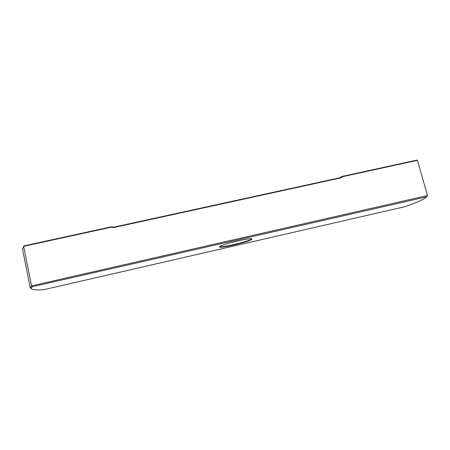 <?xml version="1.0" encoding="UTF-8"?>
<svg xmlns="http://www.w3.org/2000/svg" width="450" height="450" viewBox="0 0 450 450"><rect width="100%" height="100%" fill="white"/><g stroke="black" fill="none" stroke-linecap="round" stroke-linejoin="round"><path stroke-width="0.67" d="M340.121 177.699L341.578 176.552L416.88 160.11L417.409 160.335L427.5 195.519L31.534 285.879L32.512 286.661C31.011 287.837 30.887 288.692 32.152 289.226C33.975 289.941 37.896 290.081 43.914 289.648L405.084 206.657C417.268 202.376 424.474 199.091 426.696 196.808L32.512 286.661M23.979 245.891L111.904 226.693L111.78 227.087L23.659 246.336L23.979 245.891M111.78 227.087L113.299 227.638L340.988 177.857L341.961 176.811L341.578 176.552L340.757 177.559L113.237 227.284L111.904 226.693M341.961 176.811L417.409 160.335M23.349 253.187L22.539 249.114L23.659 246.336L31.534 285.879L30.218 287.747L31.101 288.579M251.871 239.327C249.463 241.892 217.041 249.334 219.696 246.696C220.573 244.688 250.178 237.471 251.882 238.849L251.871 239.327M427.461 195.587L426.864 196.577M23.349 253.204L30.218 287.747M251.567 238.77L251.387 239.023C249.3 241.329 220.427 248.181 219.943 246.482M340.808 177.547L341.612 177.401M340.988 177.857L340.757 177.559M113.299 227.638L113.237 227.284M112.433 227.492L112.708 227.194"/></g></svg>
